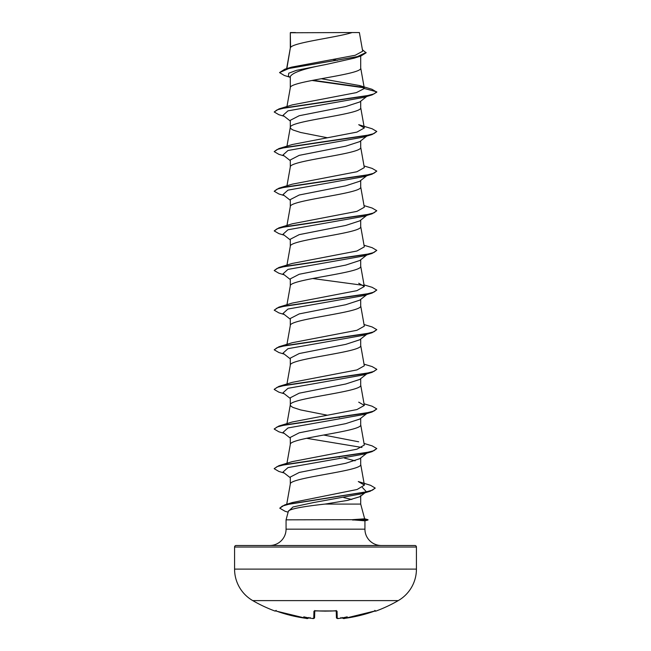 <?xml version="1.0" encoding="UTF-8"?>
<svg xmlns="http://www.w3.org/2000/svg" width="651" height="651" viewBox="0 0 651 651"><rect width="100%" height="100%" fill="white"/><g stroke="black" fill="none" stroke-linecap="round" stroke-linejoin="round"><path stroke-width="0.98" d="M343.378 618.434L344.884 618.336A145.271 145.222 0 0 0 374.252 611.208L375.896 611.102A0.773 0.773 0 0 1 375.098 610.931M275.544 610.833A0.773 0.765 -154 0 1 275.251 610.793L275.104 611.102A145.49 145.49 0 0 1 252.751 600.613L398.249 600.613A36.375 36.375 0 0 0 416.428 569.112L416.428 547.035L234.572 547.035L234.572 569.112L416.428 569.112M252.751 600.613A36.375 36.375 0 0 1 234.572 569.112M375.896 611.102A145.49 145.49 0 0 0 398.249 600.613M337.527 618.426L338.813 618.401A145.401 144.847 0 0 0 340.823 618.198L340.929 617.49M364.65 518.79L367.994 519.685L352.224 519.685L364.658 518.814L360.703 504.086L325.012 504.086C303.285 506.445 291.095 508.74 288.442 510.986L286.066 519.848L352.224 519.685M236.11 545.497L414.89 545.497L236.11 545.497A1.538 1.538 0 0 0 234.572 547.035M414.89 545.497A1.538 1.538 0 0 1 416.428 547.035M381.25 545.497A16.324 16.324 0 0 1 364.934 529.173L286.066 529.173A16.324 16.324 0 0 1 269.75 545.497M286.066 519.848L286.066 529.173M352.565 519.848L364.934 520.816L364.934 529.173M290.574 32.753L352.142 32.55C336.469 37.514 293.503 42.478 290.574 47.45L290.297 32.753L290.297 48.141M286.847 68.583L290.297 48.239M289.687 77.127L284.341 75.475L279.539 72.587L289.003 68.436L360.955 55.986L354.103 58.183L325.5 64.595C304.107 68.591 292.372 72.587 290.297 76.566L290.297 87.877C288.116 81.269 362.884 74.662 360.703 68.062L360.703 56.059M286.961 106.528L290.297 87.877M366.741 96.486L359.783 101.947L345.771 106.536L299.216 115.723L290.297 120.313L290.297 127.417M360.703 101.222L360.703 107.692C362.884 114.299 288.116 120.907 290.297 127.515L290.973 128.752L292.974 129.988L300.607 132.47L327.331 137.752M366.741 136.124L359.767 141.601L345.754 146.174L299.208 155.361L290.297 159.951L290.297 167.047M360.703 140.852L360.703 147.329C362.884 153.937 288.116 160.545 290.297 167.152M366.741 175.762L359.767 181.23L345.73 185.82L299.224 194.999L290.297 199.588L290.297 206.684M360.703 180.49L360.703 186.967C362.884 193.575 288.116 200.183 290.297 206.79M366.741 215.391L359.783 220.86L345.779 225.441L299.216 234.637L290.297 239.226L290.297 246.322M360.703 220.128L360.703 226.605C362.884 233.213 288.116 239.82 290.297 246.428M359.759 260.498L345.762 265.087L299.208 274.274L290.297 278.864L290.297 285.96M360.703 259.765L360.703 266.243C362.884 272.85 288.116 279.458 290.297 286.058M359.767 300.127L345.73 304.733L299.224 313.904L290.297 318.502L290.297 325.598M360.703 299.403L360.703 305.88C362.884 312.488 288.116 319.088 290.297 325.695M366.741 334.305L359.783 339.765L345.779 344.355L299.224 353.542L290.297 358.14L290.297 365.235M360.703 339.041L360.703 345.518C362.884 352.126 288.116 358.725 290.297 365.333M366.741 373.943L359.767 379.419L345.762 383.992L299.216 393.188L290.297 397.777L290.297 404.873M360.703 378.679L360.703 385.156C362.884 391.756 288.116 398.363 290.297 404.971L290.973 406.208L292.974 407.445L300.607 409.927L327.331 415.208M366.741 413.58L359.775 419.049L345.73 423.638L299.224 432.817L290.297 437.415L290.297 444.511M360.703 418.316L360.703 424.786C362.884 431.393 288.116 438.001 290.297 444.609M366.741 453.218L359.783 458.678L345.779 463.268L299.224 472.455L290.297 477.045L290.297 484.149M360.703 457.954L360.703 464.423C362.884 471.031 288.116 477.639 290.297 484.246M333.182 59.534L337.43 60.331M338.382 417.242L339.407 417.446M338.382 456.88L339.407 457.075M344.46 458.101L355.129 460.827M360.703 496.135L360.703 504.061M343.858 497.616L351.849 499.488M279.539 72.587L284.837 69.185L291.624 67.134L355.218 55.27L362.688 51.226L359.376 32.55M352.142 32.55L359.368 32.55M360.703 495.614L360.019 496.664L347.658 500.375L325.012 504.086M290.297 77.607L288.401 76.102L288.727 73.229L296.425 70.349L325.5 64.595M364.072 87.804L311.943 80.464M360.955 55.986L366.106 52.796L362.428 49.753M290.297 33.323L290.501 32.55L295.448 32.55M290.297 121.037L283.014 115.333L287.962 110.865L363.486 97.471L372.12 94.883L376.791 92.173L371.957 89.268L359.401 85.517L321.309 78.722M363.657 87.397L312.944 80.268M284.837 69.185L357.326 56.645L366.106 52.471M364.34 88.503L356.406 92.605L292.291 104.884L278.88 108.945L365.455 96.12L373.877 93.98L376.791 91.84L364.34 88.503L359.401 85.517M284.658 504.924L292.502 502.491L357.147 489.479L364.397 485.133L358.278 481.545L370.557 485.312L375.179 488.047L372.445 490.154L364.584 492.27L284.658 504.924L279.767 508.187L285.024 511.247L288.124 512.182M364.039 443.437L372.12 445.862L376.791 448.572L373.877 450.712L365.455 452.844L278.88 465.677L292.291 461.616L356.911 449.198L364.316 445.048L360.687 424.59M358.701 441.793L323.669 435.031M364.039 403.799L372.12 406.224L376.791 408.934L373.877 411.074L365.455 413.214L278.88 426.039L292.299 421.978L356.943 409.552L364.308 405.418L358.709 402.155M364.039 364.169L372.12 366.586L376.791 369.296L373.877 371.436L365.455 373.576L278.88 386.401L292.299 382.34L356.943 369.914L364.316 365.781L360.687 345.315M364.039 324.532L372.12 326.948L376.791 329.658L373.877 331.798L365.455 333.939L278.88 346.763L292.291 342.703L356.935 330.285L364.324 326.143L360.687 305.677M364.039 284.894L372.12 287.311L376.791 290.029L373.877 292.161L365.455 294.301L278.88 307.126L292.283 303.065L356.935 290.647L364.324 286.505L358.709 283.25M292.291 263.435L356.919 251.009L364.316 246.867L360.687 226.402M364.039 205.618L372.12 208.035L376.791 210.753L373.877 212.893L365.455 215.025L278.88 227.858L292.299 223.789L356.951 211.363L364.316 207.23L360.687 186.772M364.039 165.981L372.12 168.397L376.791 171.115L373.877 173.256L365.455 175.388L278.88 188.22L292.291 184.16L356.919 171.742L364.316 167.592L360.687 147.134M278.88 148.583L292.291 144.522L356.943 132.096L364.316 127.954L358.709 124.699L372.12 128.76L376.791 131.478L373.877 133.618L365.455 135.75L278.88 148.583L274.209 151.626L278.88 154.344L284.259 155.939M376.791 131.478L372.12 134.521L363.486 137.109L287.962 150.503L283.014 154.971L290.297 160.675M376.791 171.115L372.12 174.159L363.486 176.746L287.962 190.141L283.014 194.6L290.297 200.313M376.791 210.753L372.12 213.797L363.486 216.384L287.962 229.779L283.014 234.238L290.297 239.95M364.039 245.256L372.12 247.673L376.791 250.391L372.12 253.434L363.486 256.022L287.962 269.408L283.014 273.876L290.297 279.588M376.791 290.029L372.12 293.072L363.486 295.652L287.962 309.046L283.006 313.513L290.297 319.218M376.791 329.658L372.12 332.702L363.486 335.289L287.97 348.684L283.006 353.151L290.297 358.856M367.839 373.08L366.977 373.593M376.774 369.467L372.12 372.339L363.486 374.927L287.97 388.321L283.006 392.789L290.297 398.493M376.791 408.934L372.12 411.977L363.486 414.565L287.97 427.959L283.006 432.427L290.297 438.131M306.54 438.286L361.932 447.465M376.791 448.572L372.12 451.615L363.486 454.203L287.97 467.597L283.006 472.056L290.297 477.769M362.412 487.485L366.342 491.741L365.105 492.49M375.163 488.209L370.24 491.228L361.517 493.832L313.294 502.596L292.983 506.983L288.344 511.36M372.12 94.883L285.545 107.716L277.123 109.848L274.209 111.988L278.88 114.706L284.259 116.301M372.12 134.521L285.545 147.354L277.123 149.486L274.209 151.626M372.12 174.159L285.545 186.983L277.123 189.124L274.209 191.264L278.88 193.974L284.259 195.577M372.12 213.797L285.545 226.621L277.123 228.761L274.209 230.902L278.88 233.611L284.259 235.214M372.12 253.434L285.545 266.259L277.123 268.399L274.209 270.539L278.88 273.249L284.259 274.852M372.12 293.072L285.545 305.897L277.123 308.037L274.209 310.177L278.88 312.887L284.259 314.49M372.12 332.702L285.545 345.535L277.123 347.675L274.209 349.807L278.88 352.525L284.259 354.128M372.12 372.339L285.545 385.172L277.123 387.312L274.209 389.444L278.88 392.162L284.259 393.757M372.12 411.977L285.545 424.81L277.123 426.942L274.209 429.082L278.88 431.8L284.259 433.395M372.12 451.615L285.545 464.448L277.123 466.58L274.209 468.72L278.88 471.438L284.259 473.033M370.24 491.228L289.858 503.947L282.347 506.063L279.767 508.187M278.88 108.945L274.209 111.988M278.88 188.22L274.209 191.264M278.88 227.858L274.209 230.902M376.791 250.391L373.877 252.523L365.455 254.663L278.88 267.488L274.209 270.539M312.618 278.514L363.494 285.374M278.88 307.126L274.209 310.177M278.88 346.763L274.209 349.807M278.88 386.401L274.226 389.282M278.88 426.039L274.226 428.919M278.88 465.677L274.226 468.557M352.565 520.019L367.994 519.685M275.251 610.793L276.748 611.208A145.271 145.222 -0 0 0 306.116 618.336L307.687 618.401L308.566 617.49M310.071 617.49L310.177 618.198A106.284 55.888 -146.2 0 1 303.781 616.831A106.284 50.322 143.3 0 0 307.703 618.198M310.177 618.198A145.401 144.847 0 0 0 312.187 618.401L313.758 618.336L313.945 611.208L315.491 610.793A144.766 130.11 0 0 0 335.509 610.793L337.055 611.208L337.242 618.336A0.773 0.765 -1.5 0 1 336.412 617.596L336.233 610.874M342.434 617.49L343.297 618.198A106.284 50.322 -143.3 0 0 347.219 616.831A106.284 55.888 146.2 0 1 340.823 618.198M314.767 610.874L314.588 617.596A0.773 0.765 -178.5 0 1 313.758 618.336M336.307 610.817A0.773 0.724 -1.5 0 0 337.055 611.208M343.297 618.198L343.313 618.401A0.773 0.765 175 0 1 342.491 617.872L343.655 618.45M325.5 611.151L315.491 610.793M342.459 617.701C343.053 618.58 343.866 618.784 344.884 618.336L374.252 611.216L375.505 610.825L374.789 610.402M314.693 610.817A0.773 0.724 -178.5 0 1 313.945 611.208M308.509 617.872A0.773 0.765 -175 0 1 307.687 618.401M308.541 617.701C307.972 618.58 307.166 618.792 306.116 618.336L276.748 611.216L275.495 610.825L276.211 610.402M286.717 504.297L290.313 484.043M364.405 485.141L360.687 464.228M286.961 463.26L290.313 444.405M286.961 423.622L290.313 404.767M364.324 405.41L360.687 384.953M286.961 383.984L290.313 365.138M286.961 344.346L290.313 325.5M286.961 304.709L290.313 285.862M364.324 286.505L360.687 266.039M286.961 265.071L290.313 246.224M286.961 225.433L290.313 206.587M286.961 185.804L290.313 166.949M286.961 146.166L290.313 127.311M364.324 127.954L360.687 107.496M364.324 88.333L360.687 67.859M286.652 68.64L290.313 48.036M360.687 503.866L360.8 504.517M366.741 255.029L359.767 260.506M366.741 294.667L359.767 300.144M366.342 491.741L360.027 496.672M292.291 263.427L278.88 267.488M364.934 520.841L367.994 520.019M337.6 618.442L336.412 617.596C336.77 618.515 337.576 618.784 338.813 618.401L338.756 618.409M340.685 618.222L338.813 618.401M336.225 610.508L336.429 610.931L314.571 610.931L314.775 610.508M314.588 617.596L314.588 617.604C314.189 618.515 313.383 618.784 312.187 618.401L313.359 618.45M375.505 610.825L344.884 618.336M275.104 611.102L276.065 610.719M276.748 611.216L306.133 618.336M336.429 610.931L335.509 610.833M306.157 618.336L307.272 618.442M330.334 611.077L335.338 610.85"/></g></svg>
